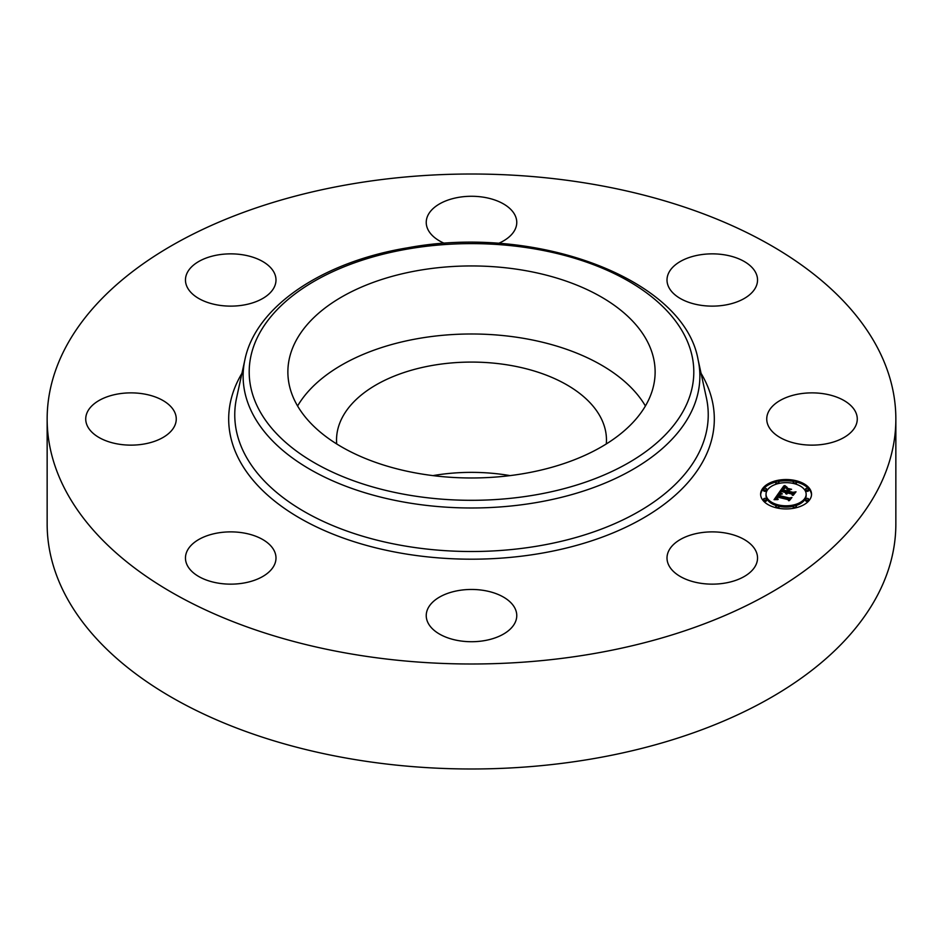 <?xml version="1.0" encoding="UTF-8"?>
<svg xmlns="http://www.w3.org/2000/svg" width="943" height="943" viewBox="0 0 943 943"><rect width="100%" height="100%" fill="white"/><g stroke="black" fill="none" stroke-linecap="round" stroke-linejoin="round"><path stroke-width="1.41" d="M297.587 405.985A183.626 106.017 180 0 1 471.5 333.987A183.626 106.017 180 0 1 645.413 405.985M336.71 443.964A134.967 77.927 180 0 1 336.533 440.004A134.967 77.927 180 0 1 433.497 365.236A134.967 77.927 180 0 1 606.467 440.004A134.967 77.927 180 0 1 606.29 443.964M432.92 475.614A134.967 77.927 180 0 1 433.497 475.52A134.967 77.927 180 0 1 510.08 475.614M895.85 418.998L895.85 524.002A424.35 244.991 180 0 1 590.966 759.08A424.35 244.991 180 0 1 47.15 524.002L47.15 418.998A424.35 244.991 180 0 1 352.034 183.92A424.35 244.991 180 0 1 895.85 418.998A424.35 244.991 180 0 1 590.966 654.088A424.35 244.991 180 0 1 47.15 418.998M109.294 441.937A45.264 26.133 180 0 1 85.73 418.998A45.264 26.133 180 0 1 152.695 396.072A45.264 26.133 180 0 1 176.258 418.998A45.264 26.133 180 0 1 109.294 441.937M187.292 287.344A45.264 26.133 180 0 1 185.465 279.988A45.264 26.133 180 0 1 224.293 254.127A45.264 26.133 180 0 1 274.154 272.633A45.264 26.133 180 0 1 275.993 279.988A45.264 26.133 180 0 1 237.164 305.862A45.264 26.133 180 0 1 187.292 287.344M444.577 243.424A45.264 26.133 180 0 1 426.236 222.407A45.264 26.133 180 0 1 431.776 209.888A45.264 26.133 180 0 1 482.698 197.087A45.264 26.133 180 0 1 516.764 222.407A45.264 26.133 180 0 1 511.224 234.937A45.264 26.133 180 0 1 498.423 243.424M699.529 254.916A45.264 26.133 180 0 1 757.535 279.988A45.264 26.133 180 0 1 725.014 305.072A45.264 26.133 180 0 1 667.007 279.988A45.264 26.133 180 0 1 699.529 254.916M833.706 396.072A45.264 26.133 180 0 1 857.27 418.998A45.264 26.133 180 0 1 790.305 441.937A45.264 26.133 180 0 1 766.742 418.998A45.264 26.133 180 0 1 833.706 396.072M755.708 550.653A45.264 26.133 180 0 1 757.535 558.008A45.264 26.133 180 0 1 718.707 583.882A45.264 26.133 180 0 1 668.846 565.376A45.264 26.133 180 0 1 667.007 558.008A45.264 26.133 180 0 1 705.835 532.147A45.264 26.133 180 0 1 755.708 550.653M511.224 628.121A45.264 26.133 180 0 1 460.302 640.91A45.264 26.133 180 0 1 426.236 615.59A45.264 26.133 180 0 1 431.776 603.06A45.264 26.133 180 0 1 482.698 590.271A45.264 26.133 180 0 1 516.764 615.59A45.264 26.133 180 0 1 511.224 628.121M243.471 583.092A45.264 26.133 180 0 1 185.465 558.008A45.264 26.133 180 0 1 217.986 532.936A45.264 26.133 180 0 1 275.993 558.008A45.264 26.133 180 0 1 243.471 583.092M647.7 342.12A183.626 106.017 180 0 1 655.126 371.966A183.626 106.017 180 0 1 497.609 476.899A183.626 106.017 180 0 1 295.3 401.812A183.626 106.017 180 0 1 287.874 371.966A183.626 106.017 180 0 1 445.391 267.022A183.626 106.017 180 0 1 647.7 342.12M776.348 507.817A25.461 14.699 180 0 1 760.624 494.238A25.461 14.699 180 0 1 795.833 480.659A25.461 14.699 180 0 1 811.546 494.238A25.461 14.699 180 0 1 776.348 507.817M793.7 481.472A25.461 14.699 0 0 0 778.47 481.472M775.841 482.038A25.461 14.699 0 0 0 760.647 494.863M811.522 494.863A25.461 14.699 0 0 0 796.34 482.038M778.918 506.308A20.062 11.587 0 0 0 793.263 506.308M795.715 505.66A20.062 11.587 0 0 0 806.147 495.499L806.147 494.238A20.062 11.587 180 0 1 778.411 504.929A20.062 11.587 180 0 1 766.034 494.238A20.062 11.587 180 0 1 793.77 483.535A20.062 11.587 180 0 1 806.147 494.238M766.034 494.238L766.034 495.499A20.062 11.587 0 0 0 776.466 505.66M763.524 489.205L763.524 490.466A1.544 0.896 0 0 0 764.467 491.291A1.544 0.896 0 0 0 766.6 490.466L766.6 489.205A1.544 0.896 180 0 1 764.467 490.03A1.544 0.896 180 0 1 763.524 489.205A1.544 0.896 180 0 1 765.657 488.38A1.544 0.896 180 0 1 766.6 489.205M795.715 484.077A1.544 0.896 0 0 0 796.34 483.358L796.34 482.097A1.544 0.896 180 0 1 794.206 482.922A1.544 0.896 180 0 1 793.252 482.097A1.544 0.896 180 0 1 795.385 481.272A1.544 0.896 180 0 1 796.34 482.097M793.252 482.097L793.252 483.358A1.544 0.896 0 0 0 793.263 483.417M778.918 483.417A1.544 0.896 0 0 0 778.918 483.358L778.918 482.097A1.544 0.896 180 0 1 776.784 482.922A1.544 0.896 180 0 1 775.841 482.097A1.544 0.896 180 0 1 777.975 481.272A1.544 0.896 180 0 1 778.918 482.097M775.841 482.097L775.841 483.358A1.544 0.896 0 0 0 776.466 484.077M805.57 499.26L805.57 500.521A1.544 0.896 0 0 0 806.524 501.346A1.544 0.896 0 0 0 808.658 500.521L808.658 499.26A1.544 0.896 180 0 1 806.524 500.085A1.544 0.896 180 0 1 805.57 499.26A1.544 0.896 180 0 1 807.703 498.446A1.544 0.896 180 0 1 808.658 499.26M805.57 489.205L805.57 490.466A1.544 0.896 0 0 0 806.524 491.291A1.544 0.896 0 0 0 808.658 490.466L808.658 489.205A1.544 0.896 180 0 1 806.524 490.03A1.544 0.896 180 0 1 805.57 489.205A1.544 0.896 180 0 1 807.703 488.38A1.544 0.896 180 0 1 808.658 489.205M775.841 506.379A1.544 0.896 180 0 1 777.975 505.554A1.544 0.896 180 0 1 778.918 506.379A1.544 0.896 180 0 1 776.784 507.193A1.544 0.896 180 0 1 775.841 506.379L775.841 507.64A1.544 0.896 0 0 0 775.841 507.688M778.47 508.265A1.544 0.896 0 0 0 778.918 507.64L778.918 506.379M763.524 499.26L763.524 500.521A1.544 0.896 0 0 0 764.467 501.346A1.544 0.896 0 0 0 766.6 500.521L766.6 499.26A1.544 0.896 180 0 1 764.467 500.085A1.544 0.896 180 0 1 763.524 499.26A1.544 0.896 180 0 1 765.657 498.446A1.544 0.896 180 0 1 766.6 499.26M793.252 506.379A1.544 0.896 180 0 1 795.385 505.554A1.544 0.896 180 0 1 796.34 506.379A1.544 0.896 180 0 1 794.206 507.193A1.544 0.896 180 0 1 793.252 506.379L793.252 507.64A1.544 0.896 0 0 0 793.7 508.265M796.34 507.688A1.544 0.896 0 0 0 796.34 507.64L796.34 506.379M779.059 492.552L781.547 494.156L779.095 494.403L777.869 495.712L788.961 498.446L790.588 498.022L788.643 500.733L788.03 499.613L777.798 497.161L777.209 498.317L778.199 499.295L776.949 498.517L777.032 496.985L776.219 498.576L777.857 499.59L774.062 499.684L779.059 492.552L779.059 493.802L774.969 499.637M779.967 492.329L782.36 493.908L779.967 492.682M780.439 494.297L779.001 495.499L789.326 497.987L791.943 497.503L789.385 500.603L791.425 497.763L789.291 498.175L778.576 495.617L780.439 494.297M779.448 491.998L783.869 485.845L786.25 487.555L783.609 488.038L781.723 490.219L786.533 491.374L782.549 489.995L785.366 487.767L782.938 489.912L786.898 490.855L787.546 489.959L786.486 488.592L790.8 489.629L788.372 490.219L787.405 491.574L792.58 492.812L794.466 492.376L792.368 495.287L791.731 494.002L787.311 492.941L787.04 493.943L786.545 492.765L786.297 494.085L785.684 492.552L781.346 491.515L779.448 491.998M784.812 485.539L787.193 487.366L784.812 485.904M787.157 488.25L791.601 489.311L787.157 488.427M789.503 490.054L788.631 491.268L793.028 492.329L796.022 491.81L793.169 495.334L795.503 492.081L793.051 492.505L788.242 491.35L789.503 490.054M793.381 493.884L787.405 492.835L787.405 491.574M788.324 490.289L787.546 490.112M787.546 489.959L786.792 492.093M786.792 491.008L786.533 492.623L781.723 491.48L781.723 490.219M784.529 487.72L783.869 487.107L780.556 491.716M785.684 492.552L785.684 493.59M785.602 492.741L785.602 493.448M787.028 492.883L787.028 493.943M786.957 492.989L786.957 493.849M786.898 493.106L786.898 493.743M792.58 492.812L792.58 494.073M786.898 490.855L786.898 492.116M786.533 491.374L786.533 492.623M785.319 487.012L785.319 487.614M785.201 486.942L785.201 487.625M785.083 486.871L785.083 487.637M784.894 486.741L784.894 487.661M784.741 486.623L784.741 487.684M784.576 486.494L784.576 487.708M784.482 486.423L784.482 487.672M784.387 486.34L784.387 487.602M784.293 486.246L784.293 487.507M783.869 485.845L783.869 487.107M789.468 499.578L777.869 496.973L777.869 495.712M779.649 494.238L779.059 493.802M776.466 498.953L776.466 499.613M776.372 498.871L776.372 499.613M776.301 498.776L776.301 499.613M776.254 498.682L776.254 499.613M776.207 498.352L776.207 499.613M777.221 497.515L777.221 498.116M777.138 497.656L777.138 498.753M777.056 497.774L777.056 498.682M776.997 497.904L776.997 498.588M788.961 498.446L788.961 499.707M780.403 493.519L780.403 494.167M780.285 493.448L780.285 494.179M780.179 493.378L780.179 494.179M779.166 492.623L779.166 493.884M408.908 248.811A222.3 128.342 180 0 1 684.807 335.826A222.3 128.342 180 0 1 534.092 495.122A222.3 128.342 180 0 1 258.193 408.095A222.3 128.342 180 0 1 408.908 248.811M535.801 502.654A228.383 131.855 180 0 1 244.909 359.696L236.61 397.793A236.74 136.676 180 0 0 538.147 545.985A236.74 136.676 180 0 0 706.39 397.793L698.091 359.696A228.383 131.855 180 0 1 535.801 502.654M701.062 373.322A242.811 140.189 180 0 1 539.867 553.517A242.811 140.189 180 0 1 295.854 515.797A242.811 140.189 180 0 1 241.938 373.322M784.199 486.152L784.199 487.413M784.093 486.058L784.093 487.319M783.975 485.951L783.975 487.213M698.091 359.696C684.017 278.668 535.848 223.856 407.883 247.773C322.848 261.647 255.742 306.369 244.909 359.696"/></g></svg>
